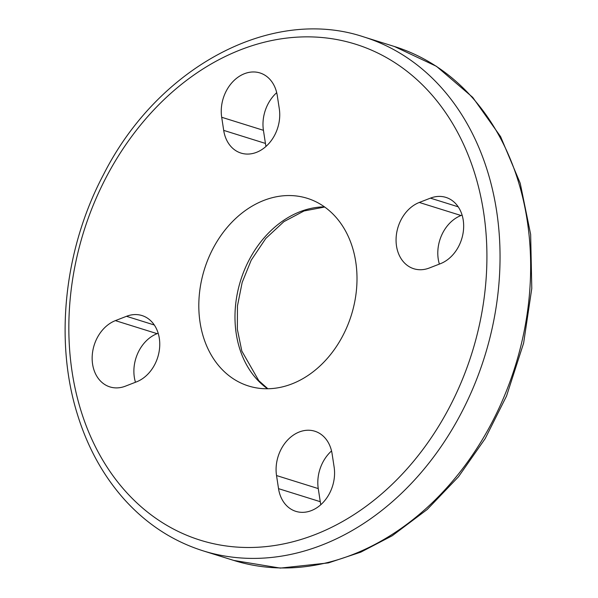 <?xml version="1.0" encoding="UTF-8"?>
<svg xmlns="http://www.w3.org/2000/svg" width="598" height="598" viewBox="0 0 598 598"><rect width="100%" height="100%" fill="white"/><g stroke="black" fill="none" stroke-linecap="round" stroke-linejoin="round"><path stroke-width="0.9" d="M212.948 248.671A98.326 76.948 107.4 0 1 307.245 198.304A98.326 76.948 107.4 0 1 351.355 315.109A98.326 76.948 107.4 0 1 248.574 386.002A98.326 76.948 107.4 0 1 212.948 248.671M419.288 202.46L430.411 198.14A35.118 27.486 107.4 0 1 445.899 197.392A35.118 27.486 107.4 0 1 463.525 229.55A35.118 27.486 107.4 0 1 440.442 263.681L429.319 268.001A35.118 27.486 107.4 0 1 413.831 268.749A35.118 27.486 107.4 0 1 396.205 236.591A35.118 27.486 107.4 0 1 419.288 202.46L461.021 215.504A35.118 27.486 -72.6 0 0 439.373 264.092M278.533 488.648L276.53 475.545A35.118 27.486 107.4 0 1 286.464 441.317A35.118 27.486 107.4 0 1 314.802 431.218A35.118 27.486 107.4 0 1 332.122 453.927L334.125 467.038A35.118 27.486 107.4 0 1 324.191 501.266A35.118 27.486 107.4 0 1 295.853 511.357A35.118 27.486 107.4 0 1 278.533 488.648L320.266 501.692A35.118 27.486 -72.6 0 0 320.842 504.675M115.384 320.625L126.499 316.305A35.118 27.486 107.4 0 1 141.995 315.557A35.118 27.486 107.4 0 1 159.614 347.715A35.118 27.486 107.4 0 1 136.531 381.845L125.408 386.166A35.118 27.486 107.4 0 1 109.92 386.913A35.118 27.486 107.4 0 1 92.294 354.756A35.118 27.486 107.4 0 1 115.384 320.625L157.11 333.669A35.118 27.486 -72.6 0 0 135.462 382.257M277.285 95.658L279.296 108.761A35.118 27.486 107.4 0 1 269.362 142.989A35.118 27.486 107.4 0 1 241.016 153.088A35.118 27.486 107.4 0 1 223.697 130.379L221.694 117.268A35.118 27.486 107.4 0 1 231.628 83.04A35.118 27.486 107.4 0 1 259.966 72.949A35.118 27.486 107.4 0 1 277.285 95.658M276.702 92.675A35.118 27.486 -72.6 0 0 263.426 130.312L265.43 143.423A35.118 27.486 -72.6 0 0 266.013 146.405M158.178 333.258L157.11 333.669M331.539 450.944A35.118 27.486 -72.6 0 0 318.256 488.588L320.266 501.692M462.09 215.093L461.021 215.504M203.156 550.855A269.22 210.698 -72.6 0 0 484.574 356.752A269.22 210.698 -72.6 0 0 363.793 36.927C271.402 5.95 157.737 67.111 103.484 174.638C64.367 248.529 54.261 340.217 77.321 414.07C87.614 447.566 103.461 476.21 124.855 500.01C147.033 524.394 173.136 541.347 203.156 550.855L233.751 560.423A269.22 210.698 107.4 0 0 515.177 366.32A269.22 210.698 107.4 0 0 394.396 46.495L436.488 66.341L472.697 97.339L500.623 136.673L520.23 183.28L530.65 234.409L531.786 288.453L523.624 343.117L506.521 396.093L485.217 438.551L458.494 476.763L427.181 509.503L392.243 535.741L360.863 552.118L328.369 562.912L280.298 568.1L233.751 560.423M106.22 177.24A259.861 203.365 107.4 0 1 466.993 152.139A259.861 203.365 107.4 0 1 260.519 547.08A259.861 203.365 107.4 0 1 106.22 177.24M324.422 206.848A98.326 76.948 -72.6 0 0 249.112 259.981A98.326 76.948 -72.6 0 0 267.56 388.76M265.43 143.423L223.697 130.379M263.426 130.312L221.694 117.268M154.299 324.998L126.499 316.305M318.256 488.588L276.53 475.545M458.21 206.826L430.411 198.14M363.793 36.927L394.396 46.495M267.867 388.76L258.792 380.679L241.839 351.078L237.354 329.326L237.451 305.974L242.168 282.435L251.22 260.175L265.781 238.46L283.886 221.656L304.046 210.967L324.677 207.028"/></g></svg>
